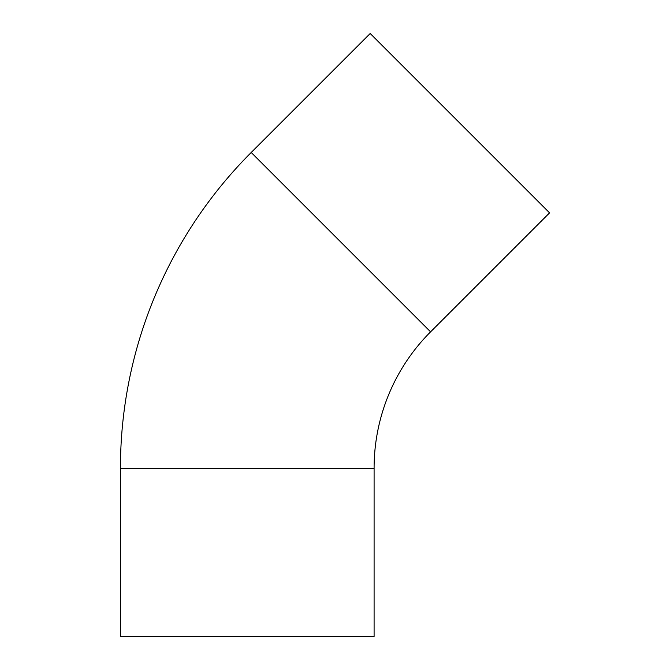 <?xml version="1.0" encoding="UTF-8"?>
<svg xmlns="http://www.w3.org/2000/svg" width="670" height="670" viewBox="0 0 670 670"><rect width="100%" height="100%" fill="white"/><g stroke="black" fill="none" stroke-linecap="round" stroke-linejoin="round"><path stroke-width="1" d="M374.095 468.23A192.876 192.876 0 0 1 430.584 331.851L549.568 212.867L459.888 123.18L370.2 33.5L251.216 152.484A446.538 446.538 0 0 0 120.433 468.23L120.433 636.5L374.095 636.5L374.095 468.23L120.433 468.23M430.584 331.851L251.216 152.484"/></g></svg>
